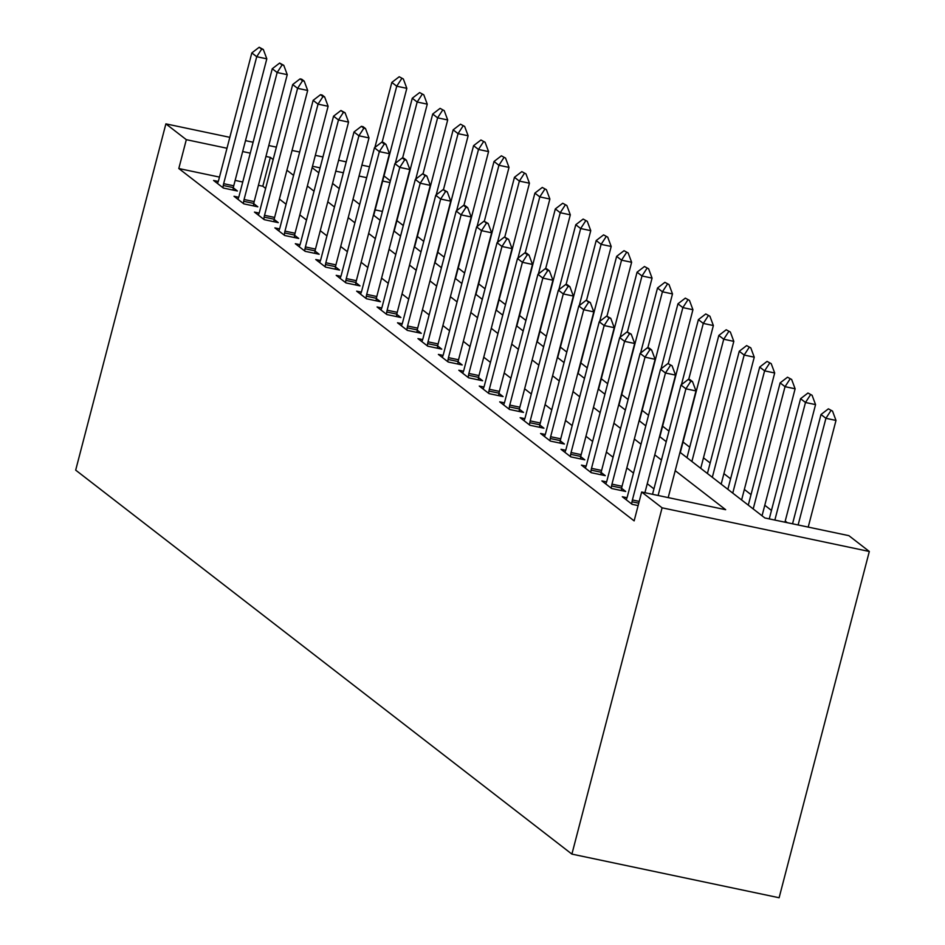 <?xml version="1.0" encoding="UTF-8"?>
<svg xmlns="http://www.w3.org/2000/svg" width="945" height="945" viewBox="0 0 945 945"><rect width="100%" height="100%" fill="white"/><g stroke="black" fill="none" stroke-linecap="round" stroke-linejoin="round"><path stroke-width="1.42" d="M679.998 452.289L764.871 517.966L848.882 535.661L869.317 551.478L779.117 897.75L571.902 854.103L75.683 470.137L165.883 123.866L186.319 139.671L178.806 168.529L634.142 520.872L641.655 492.014L725.665 509.709L675.214 470.669M384.001 175.947L390.38 180.885M787.303 522.691L785.224 521.073M771.463 510.43L764.788 505.268M751.027 494.625L744.353 489.451M730.591 478.808L723.905 473.634M710.156 462.991L703.47 457.817M689.72 447.174L683.034 442.012M668.977 431.133L662.599 426.195M648.542 415.316L642.163 410.378M628.106 399.511L621.727 394.561M607.67 383.694L601.292 378.756M587.235 367.877L580.856 362.939M566.799 352.06L560.409 347.122M546.364 336.255L539.973 331.305M525.928 320.438L519.537 315.5M505.481 304.621L499.102 299.683M485.045 288.804L478.666 283.866M464.609 272.999L458.231 268.049M444.174 257.182L437.795 252.244M423.738 241.365L417.359 236.427M403.302 225.548L396.912 220.61M382.418 211.42L375.153 209.896M653.94 488.884L647.254 483.71M633.504 473.067L626.818 467.893M613.069 457.25L606.383 452.076M592.633 441.433L585.947 436.271M572.197 425.628L565.512 420.454M551.75 409.811L545.076 404.637M531.314 393.994L524.64 388.82M510.879 378.177L504.193 373.015M490.443 362.372L483.757 357.198M470.008 346.555L463.322 341.381M449.572 330.738L442.886 325.564M429.136 314.921L422.45 309.759M408.701 299.116L402.015 293.942M388.253 283.299L381.579 278.125M367.818 267.482L361.144 262.308M347.382 251.665L340.708 246.503M326.946 235.86L320.26 230.686M306.511 220.043L299.825 214.869M286.075 204.226L279.389 199.052M265.639 188.409L262.816 186.224L258.422 185.303M242.747 182.007L235.14 180.4M219.476 177.093L178.806 168.529M218.26 181.452L213.582 180.46L223.386 188.055L237.396 190.996L233.32 187.842M238.695 197.257L234.017 196.276L243.822 203.86L257.831 206.813L253.756 203.659M259.131 213.074L254.453 212.093L264.269 219.677L278.267 222.63L274.192 219.476M279.566 228.891L274.889 227.899L284.705 235.494L298.703 238.447L294.627 235.293M300.014 244.708L295.324 243.715L305.14 251.311L319.138 254.252L315.063 251.098M320.449 260.513L315.76 259.532L325.576 267.116L339.574 270.069L335.499 266.915M340.885 276.33L336.207 275.349L346.012 282.933L360.01 285.886L355.934 282.732M361.321 292.147L356.643 291.154L366.447 298.75L380.445 301.703L376.37 298.549M381.756 307.964L377.079 306.971L386.883 314.567L400.893 317.508L396.805 314.354M402.192 323.769L397.514 322.788L407.319 330.372L421.328 333.325L417.253 330.171M422.628 339.586L417.95 338.605L427.766 346.189L441.764 349.142L437.689 345.988M443.063 355.403L438.385 354.41L448.202 362.006L462.199 364.959L458.124 361.805M463.499 371.22L458.821 370.227L468.637 377.823L482.635 380.764L478.56 377.61M483.946 387.025L479.257 386.044L489.073 393.628L503.071 396.581L498.995 393.427M504.382 402.842L499.704 401.861L509.509 409.445L523.506 412.398L519.431 409.244M524.818 418.659L520.14 417.666L529.944 425.262L543.942 428.215L539.867 425.061M545.253 434.476L540.575 433.483L550.38 441.079L564.389 444.02L560.302 440.866M565.689 450.281L561.011 449.3L570.815 456.884L584.825 459.837L580.75 456.683M586.124 466.098L581.447 465.117L591.263 472.701L605.261 475.654L601.185 472.5M606.56 481.915L601.882 480.922L611.698 488.518L625.696 491.471L621.621 488.317M626.996 497.731L622.318 496.739L632.134 504.335L638.123 505.587M641.655 492.014L662.091 507.819L571.902 854.103M662.091 507.819L869.317 551.478M312.133 167.643L318.808 172.817M332.569 183.46L339.255 188.622M353.005 199.265L359.691 204.439M373.44 215.082L380.126 220.256M393.876 230.899L400.562 236.073M414.312 246.716L420.997 251.878M434.747 262.521L441.433 267.695M455.195 278.338L461.869 283.512M475.63 294.155L482.304 299.329M496.066 309.972L502.752 315.134M516.502 325.777L523.187 330.951M536.937 341.594L543.623 346.768M557.373 357.411L564.059 362.585M577.808 373.228L584.494 378.39M598.244 389.033L604.93 394.207M618.691 404.85L625.366 410.024M639.127 420.667L645.801 425.841M659.563 436.484L666.237 441.646M389.942 182.574L382.666 181.038M366.66 177.66L359.053 176.065M343.378 172.758L335.77 171.163M320.107 167.856L312.488 166.249M369.507 166.757L361.888 165.151M346.224 161.855L338.617 160.248M322.942 156.953L315.335 155.346M299.671 152.039L292.052 150.444M276.389 147.136L268.782 145.542M253.106 142.234L245.499 140.628M229.824 137.332L165.883 123.866M273.152 159.563L270.329 157.366L265.935 156.445M250.271 153.149L242.652 151.543M226.989 148.247L186.319 139.671M661.453 460.026L654.779 454.852M641.017 444.209L634.343 439.035M620.582 428.392L613.896 423.23M600.146 412.575L593.46 407.413M579.71 396.77L573.024 391.596M559.275 380.953L552.589 375.779M538.839 365.136L532.153 359.974M518.392 349.319L511.717 344.157M497.956 333.514L491.282 328.34M477.52 317.697L470.846 312.523M457.085 301.88L450.399 296.718M436.649 286.075L429.963 280.901M416.213 270.258L409.528 265.084M395.778 254.441L389.092 249.267M375.342 238.624L368.656 233.462M354.907 222.819L348.221 217.645M334.459 207.002L327.785 201.828M314.023 191.185L307.349 186.011M293.588 175.368L286.902 170.206M262.816 186.224L270.329 157.366M261.647 49.152L263.336 49.506L259.202 47.25L261.647 49.152L256.721 56.712L266.809 58.838L233.734 185.811A6.024 1.878 -78.1 0 0 233.356 187.618L232.966 190.063M217.492 183.484L218.212 181.57A6.024 1.878 -78.1 0 0 218.744 179.881L251.819 52.92L256.721 56.712L223.646 183.684A6.024 1.878 -78.1 0 0 223.268 185.492L222.925 187.689M259.202 47.25L251.819 52.92M266.809 58.838L263.336 49.506M373.736 215.318A6.024 1.878 101.9 0 1 373.747 215.295L406.822 88.334L396.735 86.208L391.832 82.416L374.893 147.455M403.35 78.99L399.215 76.746L403.35 78.99L406.822 88.334M382.146 142.199L396.735 86.208L401.66 78.648M391.832 82.416L399.215 76.746M282.082 64.957L283.772 65.311L279.637 63.067L282.082 64.957L277.157 72.529L287.245 74.655L254.17 201.616A6.024 1.878 -78.1 0 0 253.792 203.423L253.402 205.88M237.927 199.3L238.648 197.387A6.024 1.878 -78.1 0 0 239.179 195.698L272.254 68.737L277.157 72.529L244.082 199.489A6.024 1.878 -78.1 0 0 243.704 201.309L243.361 203.506M279.637 63.067L272.254 68.737M287.245 74.655L283.772 65.311M302.53 80.774L304.207 81.128L301.75 79.226L300.073 78.872L302.53 80.774L297.592 88.346L307.68 90.46L274.605 217.433A6.024 1.878 -78.1 0 0 274.227 219.24L273.837 221.697M258.363 215.117L259.084 213.204A6.024 1.878 -78.1 0 0 259.615 211.515L292.69 84.542L297.592 88.346L264.529 215.306A6.024 1.878 -78.1 0 0 264.139 217.114L263.797 219.311M300.073 78.872L292.69 84.542M307.68 90.46L304.207 81.128M322.966 96.591L324.643 96.945L322.186 95.043L320.509 94.689L322.966 96.591L318.028 104.151L328.116 106.277L295.041 233.25A6.024 1.878 -78.1 0 0 294.663 235.057L294.273 237.514M278.799 230.934L279.519 229.021A6.024 1.878 -78.1 0 0 280.051 227.332L313.126 100.359L318.028 104.151L284.965 231.123A6.024 1.878 -78.1 0 0 284.587 232.931L284.232 235.128M320.509 94.689L313.126 100.359M328.116 106.277L324.643 96.945M394.148 231.112L394.183 231.112A6.024 1.878 101.9 0 1 394.183 231.112L427.258 104.151L417.17 102.025L412.268 98.233L395.329 163.272M423.785 94.807L419.651 92.563L423.785 94.807L427.258 104.151M402.594 158.016L417.17 102.025L422.108 94.453M412.268 98.233L419.651 92.563M414.583 246.917L414.619 246.928A6.024 1.878 101.9 0 1 414.619 246.928L447.694 119.956L437.606 117.841L432.704 114.038L415.765 179.089M444.221 110.624L440.086 108.368L444.221 110.624L447.694 119.956M423.029 173.833L437.606 117.841L442.543 110.27M432.704 114.038L440.086 108.368M435.019 262.734L435.054 262.745A6.024 1.878 101.9 0 1 435.054 262.745L468.129 135.773L458.053 133.647L453.139 129.855L436.2 194.894M464.656 126.441L460.522 124.185L464.656 126.441L468.129 135.773M443.465 189.65L458.053 133.647L462.979 126.087M453.139 129.855L460.522 124.185M343.401 112.408L345.079 112.762L340.944 110.506L343.401 112.408L338.475 119.968L348.551 122.094L315.476 249.067A6.024 1.878 -78.1 0 0 315.098 250.874L314.709 253.319M299.234 246.739L299.955 244.826A6.024 1.878 -78.1 0 0 300.498 243.137L333.561 116.176L338.475 119.968L305.4 246.94A6.024 1.878 -78.1 0 0 305.022 248.748L304.668 250.945M340.944 110.506L333.561 116.176M348.551 122.094L345.079 112.762M455.49 278.574A6.024 1.878 101.9 0 1 455.49 278.551L488.565 151.59L478.489 149.464L473.575 145.672L456.636 210.711M485.092 142.246L480.958 140.002L485.092 142.246L488.565 151.59M463.901 205.455L478.489 149.464L483.415 141.904M473.575 145.672L480.958 140.002M363.837 128.213L365.514 128.567L363.069 126.677L361.38 126.323L363.837 128.213L358.911 135.785L368.987 137.911L335.912 264.872A6.024 1.878 -78.1 0 0 335.534 266.679L335.144 269.136M319.682 262.556L320.402 260.643A6.024 1.878 -78.1 0 0 320.934 258.954L353.997 131.993L358.911 135.785L325.836 262.745A6.024 1.878 -78.1 0 0 325.458 264.565L325.104 266.762M361.38 126.323L353.997 131.993M368.987 137.911L365.514 128.567M384.272 144.03L385.95 144.384L383.505 142.482L381.815 142.128L384.272 144.03L379.347 151.602L389.423 153.716L356.348 280.689A6.024 1.878 -78.1 0 0 355.97 282.496L355.58 284.953M340.117 278.373L340.838 276.46A6.024 1.878 -78.1 0 0 341.369 274.771L374.444 147.798L379.347 151.602L346.272 278.562A6.024 1.878 -78.1 0 0 345.894 280.37L345.539 282.567M381.815 142.128L374.444 147.798M389.423 153.716L385.95 144.384M404.708 159.847L406.385 160.201L403.94 158.299L402.263 157.945L404.708 159.847L399.782 167.407L409.858 169.533L376.795 296.506A6.024 1.878 -78.1 0 0 376.417 298.313L376.015 300.77M360.553 294.19L361.273 292.277A6.024 1.878 -78.1 0 0 361.805 290.587L394.88 163.615L399.782 167.407L366.707 294.379A6.024 1.878 -78.1 0 0 366.329 296.187L365.975 298.384M402.263 157.945L394.88 163.615M409.858 169.533L406.385 160.201M425.144 175.664L426.833 176.018L422.698 173.762L425.144 175.664L420.218 183.224L430.294 185.35L397.231 312.322A6.024 1.878 -78.1 0 0 396.853 314.13L396.463 316.575M380.989 309.995L381.709 308.082A6.024 1.878 -78.1 0 0 382.241 306.393L415.316 179.432L420.218 183.224L387.143 310.196A6.024 1.878 -78.1 0 0 386.765 312.004L386.422 314.201M422.698 173.762L415.316 179.432M430.294 185.35L426.833 176.018M445.579 191.469L447.268 191.823L443.134 189.579L445.579 191.469L440.654 199.041L450.741 201.167L417.666 328.128A6.024 1.878 -78.1 0 0 417.288 329.935L416.899 332.392M401.424 325.812L402.145 323.899A6.024 1.878 -78.1 0 0 402.676 322.21L435.751 195.249L440.654 199.041L407.579 326.001A6.024 1.878 -78.1 0 0 407.2 327.82L406.858 330.018M443.134 189.579L435.751 195.249M450.741 201.167L447.268 191.823M475.926 294.367L475.902 294.367A6.024 1.878 101.9 0 1 475.926 294.367L509.001 167.407L498.925 165.28L494.022 161.489L477.071 226.528M505.528 158.063L501.393 155.819L505.528 158.063L509.001 167.407M484.336 221.272L498.925 165.28L503.85 157.709M494.022 161.489L501.393 155.819M496.373 310.184L496.338 310.173A6.024 1.878 101.9 0 1 496.373 310.184L529.436 183.212L519.36 181.097L514.458 177.294L497.507 242.345M525.963 173.88L521.829 171.624L525.963 173.88L529.436 183.212M504.772 237.089L519.36 181.097L524.286 173.526M514.458 177.294L521.829 171.624M516.773 325.99L516.809 326.001A6.024 1.878 101.9 0 1 516.809 326.001L549.872 199.029L539.796 196.903L534.894 193.111L517.943 258.15M546.399 189.697L542.276 187.441L546.399 189.697L549.872 199.029M525.207 252.906L539.796 196.903L544.722 189.343M534.894 193.111L542.276 187.441M537.232 341.83A6.024 1.878 101.9 0 1 537.244 341.806L570.319 214.846L560.231 212.72L555.329 208.928L538.39 273.967M566.846 205.502L562.712 203.258L566.846 205.502L570.319 214.846M545.643 268.711L560.231 212.72L565.157 205.159M555.329 208.928L562.712 203.258M557.68 357.623L557.644 357.623A6.024 1.878 101.9 0 1 557.68 357.623L590.755 230.663L580.667 228.536L575.765 224.745L558.826 289.784M587.282 221.319L583.148 219.075L587.282 221.319L590.755 230.663M566.079 284.528L580.667 228.536L585.593 220.965M575.765 224.745L583.148 219.075M466.027 207.286L467.704 207.64L465.247 205.738L463.57 205.384L466.027 207.286L461.089 214.858L471.177 216.972L438.102 343.945A6.024 1.878 -78.1 0 0 437.724 345.752L437.334 348.209M421.86 341.629L422.58 339.716A6.024 1.878 -78.1 0 0 423.112 338.026L456.187 211.054L461.089 214.858L428.026 341.818A6.024 1.878 -78.1 0 0 427.636 343.626L427.294 345.823M463.57 205.384L456.187 211.054M471.177 216.972L467.704 207.64M578.116 373.44L578.08 373.429A6.024 1.878 101.9 0 1 578.116 373.44L611.191 246.468L601.103 244.353L596.201 240.55L579.261 305.601M607.718 237.136L603.583 234.88L607.718 237.136L611.191 246.468M586.526 300.345L601.103 244.353L606.04 236.782M596.201 240.55L603.583 234.88M486.462 223.103L488.14 223.457L484.005 221.201L486.462 223.103L481.525 230.663L491.613 232.789L458.538 359.761A6.024 1.878 -78.1 0 0 458.16 361.569L457.77 364.026M442.295 357.446L443.016 355.533A6.024 1.878 -78.1 0 0 443.548 353.843L476.623 226.871L481.525 230.663L448.462 357.635A6.024 1.878 -78.1 0 0 448.084 359.443L447.729 361.64M484.005 221.201L476.623 226.871M491.613 232.789L488.14 223.457M598.516 389.245L598.551 389.257A6.024 1.878 101.9 0 1 598.551 389.257L631.626 262.285L621.538 260.159L616.636 256.367L599.697 321.406M628.153 252.953L624.019 250.697L628.153 252.953L631.626 262.285M606.962 316.162L621.538 260.159L626.476 252.598M616.636 256.367L624.019 250.697M506.898 238.92L508.575 239.274L504.441 237.018L506.898 238.92L501.972 246.48L512.048 248.606L478.973 375.578A6.024 1.878 -78.1 0 0 478.595 377.386L478.205 379.831M462.731 373.251L463.452 371.338A6.024 1.878 -78.1 0 0 463.995 369.649L497.058 242.688L501.972 246.48L468.897 373.452A6.024 1.878 -78.1 0 0 468.519 375.26L468.165 377.457M504.441 237.018L497.058 242.688M512.048 248.606L508.575 239.274M618.987 405.086A6.024 1.878 101.9 0 1 618.987 405.062L652.062 278.102L641.986 275.975L637.072 272.184L620.133 337.223M648.589 268.758L644.455 266.514L648.589 268.758L652.062 278.102M627.397 331.967L641.986 275.975L646.912 268.415M637.072 272.184L644.455 266.514M527.334 254.725L529.011 255.079L526.566 253.189L524.877 252.835L527.334 254.725L522.408 262.297L532.484 264.423L499.409 391.384A6.024 1.878 -78.1 0 0 499.031 393.191L498.641 395.648M483.178 389.068L483.899 387.155A6.024 1.878 -78.1 0 0 484.431 385.465L517.494 258.505L522.408 262.297L489.333 389.257A6.024 1.878 -78.1 0 0 488.955 391.076L488.6 393.274M524.877 252.835L517.494 258.505M532.484 264.423L529.011 255.079M639.422 420.879L639.399 420.879A6.024 1.878 101.9 0 1 639.422 420.879L672.497 293.919L662.421 291.792L657.519 288.001L640.568 353.04M669.025 284.575L664.89 282.331L669.025 284.575L672.497 293.919M647.833 347.784L662.421 291.792L667.347 284.221M657.519 288.001L664.89 282.331M547.769 270.542L549.447 270.896L547.001 268.994L545.312 268.64L547.769 270.542L542.843 278.113L552.919 280.228L519.844 407.2A6.024 1.878 -78.1 0 0 519.466 409.008L519.077 411.465M503.614 404.885L504.335 402.972A6.024 1.878 -78.1 0 0 504.866 401.282L537.941 274.31L542.843 278.113L509.768 405.074A6.024 1.878 -78.1 0 0 509.39 406.882L509.036 409.079M545.312 268.64L537.941 274.31M552.919 280.228L549.447 270.896M659.858 436.696L659.834 436.684A6.024 1.878 101.9 0 1 659.858 436.696L692.933 309.724L682.857 307.609L677.955 303.806L661.004 368.857M689.46 300.392L685.326 298.136L689.46 300.392L692.933 309.724M668.269 363.601L682.857 307.609L687.783 300.037M677.955 303.806L685.326 298.136M568.205 286.359L569.882 286.713L567.437 284.811L565.76 284.457L568.205 286.359L563.279 293.919L573.355 296.045L540.292 423.017A6.024 1.878 -78.1 0 0 539.902 424.825L539.512 427.282M524.05 420.702L524.77 418.789A6.024 1.878 -78.1 0 0 525.302 417.099L558.377 290.127L563.279 293.919L530.204 420.891A6.024 1.878 -78.1 0 0 529.826 422.698L529.472 424.896M565.76 284.457L558.377 290.127M573.355 296.045L569.882 286.713M680.27 452.501L680.305 452.513A6.024 1.878 101.9 0 1 680.305 452.513L713.369 325.541L703.293 323.414L698.39 319.623L681.439 384.662M709.896 316.209L705.773 313.953L709.896 316.209L713.369 325.541M688.704 379.417L703.293 323.414L708.218 315.854M698.39 319.623L705.773 313.953M588.64 302.176L590.318 302.53L586.195 300.274L588.64 302.176L583.715 309.736L593.791 311.862L560.728 438.823A6.024 1.878 -78.1 0 0 560.35 440.642L559.948 443.087M544.485 436.507L545.206 434.594A6.024 1.878 -78.1 0 0 545.737 432.904L578.812 305.944L583.715 309.736L550.64 436.708A6.024 1.878 -78.1 0 0 550.262 438.515L549.919 440.713M586.195 300.274L578.812 305.944M593.791 311.862L590.318 302.53M609.076 317.981L610.765 318.335L606.631 316.091L609.076 317.981L604.15 325.553L614.238 327.679L581.163 454.639A6.024 1.878 -78.1 0 0 580.785 456.447L580.395 458.904M564.921 452.324L565.642 450.411A6.024 1.878 -78.1 0 0 566.173 448.721L599.248 321.761L604.15 325.553L571.075 452.513A6.024 1.878 -78.1 0 0 570.697 454.332L570.355 456.529M606.631 316.091L599.248 321.761M614.238 327.679L610.765 318.335M629.512 333.798L631.201 334.152L627.067 331.896L629.512 333.798L624.586 341.369L634.674 343.484L601.599 470.456A6.024 1.878 -78.1 0 0 601.221 472.264L600.831 474.721M585.357 468.141L586.077 466.228A6.024 1.878 -78.1 0 0 586.609 464.538L619.684 337.566L624.586 341.369L591.511 468.33A6.024 1.878 -78.1 0 0 591.133 470.137L590.79 472.335M627.067 331.896L619.684 337.566M634.674 343.484L631.201 334.152M649.959 349.615L651.637 349.969L649.18 348.067L647.502 347.713L649.959 349.615L645.022 357.175L655.109 359.301L622.034 486.273A6.024 1.878 -78.1 0 0 621.656 488.081L621.267 490.538M605.792 483.958L606.513 482.044A6.024 1.878 -78.1 0 0 607.044 480.355L640.119 353.383L645.022 357.175L611.958 484.147A6.024 1.878 -78.1 0 0 611.58 485.954L611.226 488.152M647.502 347.713L640.119 353.383M655.109 359.301L651.637 349.969M644.915 492.699L675.545 375.118L665.457 372.991L632.394 499.964A6.024 1.878 -78.1 0 0 632.016 501.771L631.662 503.968M667.938 363.53L672.072 365.786L667.938 363.53L660.555 369.2L627.48 496.16A6.024 1.878 -78.1 0 1 626.948 497.85L626.228 499.763M670.395 365.431L665.457 372.991L660.555 369.2M675.545 375.118L672.072 365.786M700.729 468.342A6.024 1.878 101.9 0 1 700.741 468.318L733.816 341.358L723.728 339.231L718.826 335.44L686.98 457.699M730.343 332.014L726.209 329.77L730.343 332.014L733.816 341.358M691.882 461.491L723.728 339.231L728.654 331.671M718.826 335.44L726.209 329.77M721.177 484.135L721.141 484.135A6.024 1.878 101.9 0 1 721.177 484.135L754.252 357.175L744.164 355.048L739.262 351.257L707.415 473.504M750.779 347.831L746.644 345.587L750.779 347.831L754.252 357.175M712.317 477.308L744.164 355.048L749.09 347.476M739.262 351.257L746.644 345.587M741.612 499.952L741.577 499.94A6.024 1.878 101.9 0 1 741.612 499.952L774.687 372.98L764.599 370.865L759.697 367.062L727.851 489.321M771.214 363.648L767.08 361.392L771.214 363.648L774.687 372.98M732.753 493.113L764.599 370.865L769.537 363.293M759.697 367.062L767.08 361.392M762.013 515.757L762.048 515.769A6.024 1.878 101.9 0 1 762.048 515.769L795.123 388.797L785.035 386.67L780.133 382.879L748.286 505.138M791.65 379.465L787.516 377.209L791.65 379.465L795.123 388.797M753.2 508.93L785.035 386.67L789.973 379.11M780.133 382.879L787.516 377.209M784.929 522.195L815.559 404.614L805.483 402.487L800.569 398.695L769.265 518.888M812.086 395.27L807.951 393.026L812.086 395.27L815.559 404.614M774.853 520.069L805.483 402.487L810.408 394.927M800.569 398.695L807.951 393.026M690.83 381.237L692.508 381.591L690.051 379.701L688.373 379.347L690.83 381.237L685.905 388.808L695.981 390.935L668.198 497.602M652.522 494.306L680.991 385.017L685.905 388.808L658.11 495.475M688.373 379.347L680.991 385.017M695.981 390.935L692.508 381.591M808.211 527.097L835.994 420.43L825.918 418.304L821.004 414.512L792.548 523.79M832.521 411.087L828.387 408.842L832.521 411.087L835.994 420.43M798.123 524.971L825.918 418.304L830.844 410.732M821.004 414.512L828.387 408.842M223.268 185.492L233.356 187.618M223.646 183.684L233.734 185.811M243.704 201.309L253.792 203.423M244.082 199.489L254.17 201.616M264.139 217.114L274.227 219.24M264.529 215.306L274.605 217.433M284.587 232.931L294.663 235.057M284.965 231.123L295.041 233.25M305.022 248.748L315.098 250.874M305.4 246.94L315.476 249.067M325.458 264.565L335.534 266.679M325.836 262.745L335.912 264.872M345.894 280.37L355.97 282.496M346.272 278.562L356.348 280.689M366.329 296.187L376.417 298.313M366.707 294.379L376.795 296.506M386.765 312.004L396.853 314.13M387.143 310.196L397.231 312.322M407.2 327.82L417.288 329.935M407.579 326.001L417.666 328.128M427.636 343.626L437.724 345.752M428.026 341.818L438.102 343.945M448.084 359.443L458.16 361.569M448.462 357.635L458.538 359.761M468.519 375.26L478.595 377.386M468.897 373.452L478.973 375.578M488.955 391.076L499.031 393.191M489.333 389.257L499.409 391.384M509.39 406.882L519.466 409.008M509.768 405.074L519.844 407.2M529.826 422.698L539.902 424.825M530.204 420.891L540.292 423.017M550.262 438.515L560.35 440.642M550.64 436.708L560.728 438.823M570.697 454.332L580.785 456.447M571.075 452.513L581.163 454.639M591.133 470.137L601.221 472.264M591.511 468.33L601.599 470.456M611.58 485.954L621.656 488.081M611.958 484.147L622.034 486.273M632.016 501.771L638.749 503.189M632.394 499.964L639.21 501.393"/></g></svg>
